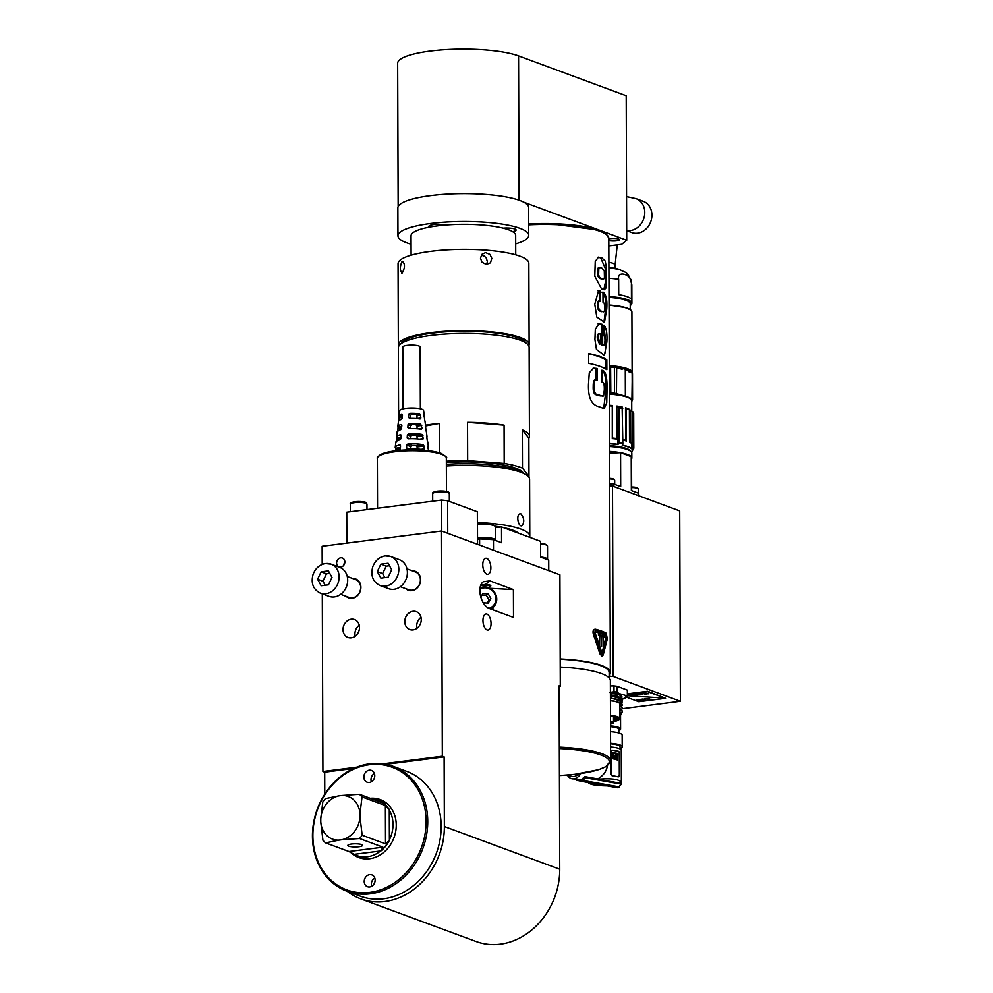 <?xml version="1.0" encoding="UTF-8"?>
<svg xmlns="http://www.w3.org/2000/svg" width="993" height="993" viewBox="0 0 993 993"><rect width="100%" height="100%" fill="white"/><g stroke="black" fill="none" stroke-linecap="round" stroke-linejoin="round"><path stroke-width="1.49" d="M365.921 858.933L356.959 855.618A29.716 25.135 -69.7 0 1 354.141 854.34L348.94 851.51L382.901 847.166L380.977 850.902A29.964 25.346 -69.7 0 0 389.405 840.277L389.405 839.83A29.716 25.135 -69.7 0 0 389.293 810.015L389.293 809.568A29.964 25.346 -69.7 0 0 380.803 801.103L380.406 801.152A29.716 25.135 -69.7 0 0 377.576 799.874A29.716 25.135 -69.7 0 0 370.91 798.558M356.959 855.618A29.716 25.135 -69.7 0 0 367.373 856.773A29.716 25.135 -69.7 0 0 380.58 850.951L380.977 850.902M348.94 851.51L325.58 842.858A29.964 25.346 110.3 0 1 322.936 840.239L320.776 821.919A22.702 19.202 -69.7 0 0 339.047 840.103L341.89 839.73A22.702 19.202 -69.7 0 0 360 816.904L359.987 813.689A22.702 19.202 -69.7 0 0 341.729 795.505L359.392 794.288A29.964 25.346 110.3 0 1 362.023 796.92L359.987 813.689M322.799 801.934A29.964 25.346 110.3 0 1 325.419 798.633L338.886 795.865A22.702 19.202 -69.7 0 0 320.776 818.704L322.799 801.934M380.803 801.103L382.752 802.927L359.392 794.288M389.405 840.277L385.52 843.864L385.383 805.559L389.293 809.568M385.383 805.559L362.023 796.92M385.52 843.864L362.16 835.225A29.964 25.346 110.3 0 1 359.54 838.514L341.89 839.73M382.901 847.166L359.54 838.514M339.047 840.103L325.58 842.858M351.522 844.013A7.373 1.589 -0.2 0 1 362.582 845.341A7.373 1.589 -0.2 0 1 358.895 846.731A7.373 1.589 -0.2 0 1 347.848 845.403A7.373 1.589 -0.2 0 1 351.522 844.013M320.776 821.919L320.776 818.704M338.886 795.865L341.729 795.505M360 816.904L362.16 835.225M424.296 415.906A12.586 2.718 -0.2 0 1 424.085 416.477L424.185 415.608A12.586 2.718 -0.2 0 1 424.296 415.906L423.577 410.457A11.891 2.569 179.8 0 0 405.74 408.359A11.891 2.569 179.8 0 0 399.807 410.531L399.124 415.993A12.586 2.718 -0.2 0 1 401.768 414.391L402.326 418.14L401.42 419.48A13.257 2.855 -0.2 0 0 398.478 421.206L397.833 426.431A13.927 3.004 -0.2 0 1 401.085 424.57L401.855 425.5L400.75 429.671A14.597 3.14 -0.2 0 0 397.175 431.657L396.53 436.883A15.267 3.289 -0.2 0 1 400.415 434.76L401.197 435.704L401.023 438.534L400.08 439.849A15.925 3.438 -0.2 0 0 395.872 442.096L395.226 447.322A16.596 3.575 -0.2 0 1 399.745 444.951L400.551 445.894L400.365 448.724L399.409 450.04A17.266 3.724 -0.2 0 0 397.61 450.524M428.591 451.629L427.971 446.478A16.596 3.575 -0.2 0 1 428.417 447.21A16.596 3.575 -0.2 0 1 427.871 448.215M427.772 447.371L427.834 446.502M422.584 439.576A15.925 3.438 -0.2 0 0 408.309 438.794L407.192 437.739L407.378 434.909L408.644 433.705A15.267 3.289 -0.2 0 1 421.963 434.425L423.328 438.621L422.584 439.576L423.328 438.621L419.493 439.105M408.309 438.794L407.192 437.739L409.886 438.732M428.417 447.21L427.722 441.984A15.925 3.438 -0.2 0 0 427.35 441.339L426.717 436.188A15.267 3.289 -0.2 0 1 427.04 436.771L426.357 431.558A14.597 3.14 -0.2 0 0 426.084 431.049L425.463 425.898A13.927 3.004 -0.2 0 1 425.662 426.332A13.927 3.004 -0.2 0 1 425.352 427.052M425.327 426.779L425.352 425.91M424.098 415.62L424.818 420.759A13.257 2.855 -0.2 0 1 424.979 421.119L425.662 426.332M420.064 418.996A13.257 2.855 -0.2 0 0 409.65 418.425L408.508 417.358L408.682 414.528L409.997 413.336A12.586 2.718 -0.2 0 1 419.418 413.845L420.511 415.161L420.858 418.028L420.064 418.996L420.858 418.028L417.01 418.512L417.01 415.62L415.856 414.304A8.912 1.924 -0.2 0 0 412.058 414.093L410.717 415.273L410.754 418.401M409.65 418.425L408.508 417.358L410.73 418.177M421.33 429.286A14.597 3.14 -0.2 0 0 408.979 428.616L407.85 427.549L408.024 424.719L409.315 423.514A13.927 3.004 -0.2 0 1 420.697 424.135L422.099 428.318L421.33 429.286L422.099 428.318L418.078 428.839M408.979 428.616L407.85 427.549L410.581 428.554M423.837 449.866A17.266 3.724 -0.2 0 0 407.651 448.985L406.547 447.93L406.72 445.1L407.986 443.896A16.596 3.575 -0.2 0 1 423.217 444.727L424.545 448.91L423.837 449.866L424.545 448.91L420.858 449.382M407.651 448.985L406.547 447.93L409.203 448.923M426.556 437.081L426.605 436.2M427.04 436.771A15.267 3.289 -0.2 0 1 426.618 437.64M399.025 420.821L399.236 416.427A12.586 2.718 -0.2 0 1 399.124 415.993M402.339 414.602L402.513 415.31M395.76 450.735L395.673 448.24A16.596 3.575 -0.2 0 1 395.226 447.322M400.365 445.174L400.551 445.894M396.704 442.022L396.852 437.64A15.267 3.289 -0.2 0 1 396.53 436.883M401.023 434.984L401.197 435.704M397.858 431.421L398.032 427.04A13.927 3.004 -0.2 0 1 397.833 426.431M401.681 424.793L401.855 425.5M417.122 449.022L417.11 446.962L415.968 445.646A8.912 1.924 -0.2 0 0 412.169 445.447L410.829 446.614L410.829 448.873M410.754 428.554L410.754 425.724L412.095 424.545A8.912 1.924 -0.2 0 1 415.893 424.756L417.048 426.059L417.048 428.74M417.085 438.881L417.072 436.51L415.93 435.195A8.912 1.924 -0.2 0 0 412.132 434.996L410.792 436.175L410.792 438.72M548.757 570.665L548.719 560.139L540.602 557.123L540.54 541.334L501.527 526.911L495.37 527.693M322.204 564.409L322.142 546.287L441.55 531.019L559.903 574.786L560.288 686.237L559.109 685.791L559.742 869.21A68.951 58.326 110.3 0 1 476.119 941.525L360.744 898.851A68.951 58.326 -69.7 0 0 444.368 826.536L444.119 756.889L386.029 764.312M322.303 593.876L322.924 771.499L356.698 767.179M383.037 763.816L442.332 756.232L444.119 756.889M441.55 531.019L442.332 756.232M340.748 567.14A4.754 4.022 110.3 0 1 339.085 566.953A4.754 4.022 110.3 0 1 336.962 561.095A4.754 4.022 110.3 0 1 342.386 558.029A4.754 4.022 110.3 0 1 344.77 562.932A4.754 4.022 110.3 0 1 340.748 567.14M351.237 619.222A9.508 8.043 -69.7 0 0 343.193 627.613A9.508 8.043 -69.7 0 0 347.96 637.432A9.508 8.043 -69.7 0 0 351.299 637.791A9.508 8.043 -69.7 0 0 359.329 629.401A9.508 8.043 -69.7 0 0 354.563 619.582A9.508 8.043 -69.7 0 0 351.237 619.222M412.989 611.316A9.508 8.043 -69.7 0 0 404.958 619.719A9.508 8.043 -69.7 0 0 409.724 629.525A9.508 8.043 -69.7 0 0 413.063 629.897A9.508 8.043 -69.7 0 0 421.094 621.494A9.508 8.043 -69.7 0 0 416.328 611.688A9.508 8.043 -69.7 0 0 412.989 611.316M405.852 588.725A10.104 8.552 -69.7 0 0 411.896 590.674A10.104 8.552 -69.7 0 0 420.61 580.036A10.104 8.552 -69.7 0 0 412.443 570.888M352.738 578.522A10.104 8.552 110.3 0 1 360.174 591.406A10.104 8.552 110.3 0 1 346.147 596.359M322.924 771.499L324.711 772.157L353.707 768.445M513.406 589.594L513.505 617.447L489.934 608.734C480.922 605.991 476.193 586.764 483.306 581.774L489.834 580.868L513.406 589.594L490.17 588.328M486.793 558.414A8.081 3.947 82.7 0 0 485.788 558.289A8.081 3.947 82.7 0 0 482.809 565.811A8.081 3.947 82.7 0 0 486.843 574.202A8.081 3.947 82.7 0 0 487.836 574.326A8.081 3.947 82.7 0 0 490.827 566.804A8.081 3.947 82.7 0 0 486.793 558.414M486.98 614.133A8.081 3.947 82.7 0 0 485.987 614.009A8.081 3.947 82.7 0 0 482.995 621.531A8.081 3.947 82.7 0 0 487.042 629.922A8.081 3.947 82.7 0 0 488.035 630.046A8.081 3.947 82.7 0 0 491.014 622.537A8.081 3.947 82.7 0 0 486.98 614.133M559.109 686.386L560.288 686.237M324.785 794.152L324.711 772.157M347.327 891.354A68.951 58.326 -69.7 0 0 360.744 898.851M346.991 891.23L360.434 896.207A66.581 56.316 -69.7 0 0 383.757 898.764A66.581 56.316 -69.7 0 0 439.973 839.979A66.581 56.316 -69.7 0 0 406.621 771.313L393.178 766.348A66.581 56.316 110.3 0 1 426.543 835.001A66.581 56.316 110.3 0 1 370.315 893.799A66.581 56.316 110.3 0 1 346.991 891.23A66.581 56.316 110.3 0 1 313.639 822.576A66.581 56.316 110.3 0 1 369.855 763.778A66.581 56.316 110.3 0 1 393.178 766.348M369.272 764.722A65.389 55.31 110.3 0 1 418.636 854.216A65.389 55.31 110.3 0 1 320.578 866.765A65.389 55.31 110.3 0 1 369.272 764.722M370.215 798.298A30.907 26.141 110.3 0 1 380.22 799.576A30.907 26.141 110.3 0 1 394.01 837.633A30.907 26.141 110.3 0 1 358.771 857.555A30.907 26.141 110.3 0 1 351.05 852.726M369.657 874.659A6.306 5.325 110.3 0 1 371.866 874.895A6.306 5.325 110.3 0 1 374.671 882.653A6.306 5.325 110.3 0 1 367.484 886.712A6.306 5.325 110.3 0 1 364.332 880.22A6.306 5.325 110.3 0 1 369.657 874.659M369.284 770.171A6.306 5.325 -69.7 0 0 363.972 775.744A6.306 5.325 -69.7 0 0 367.125 782.236A6.306 5.325 -69.7 0 0 369.334 782.484A6.306 5.325 -69.7 0 0 374.659 776.911A6.306 5.325 -69.7 0 0 371.494 770.419A6.306 5.325 -69.7 0 0 369.284 770.171M373.294 798.769A30.907 26.141 110.3 0 1 380.989 799.874M359.553 857.828A30.907 26.141 110.3 0 1 353.818 854.377M371.717 886.265A6.306 5.325 110.3 0 1 374.771 877.986M374.411 773.51A6.306 5.325 -69.7 0 0 371.345 781.789M480.835 585.237L485.527 584.356L489.834 580.868M488.258 587.508A6.417 1.39 179.8 0 0 489.946 586.838L490.641 586.168A7.137 1.539 179.8 0 0 485.527 584.356M489.946 586.838A6.417 1.39 179.8 0 0 487.637 585.448A6.417 1.39 179.8 0 0 480.798 585.324M492.007 609.503A13.083 12.338 51 0 0 493.397 607.219M480.066 587.893A11.891 11.208 -129 0 1 496.748 599.164A11.891 11.208 -129 0 1 492.739 607.778A11.891 11.208 -129 0 1 490.778 609.044M489.015 608.337A10.7 10.091 51 0 0 490.455 589.37A10.7 10.091 51 0 0 479.88 589.246M483.256 602.813L488.246 603.074L490.877 598.58L488.208 593.789L482.908 593.504L480.724 597.215M488.208 593.789L486.371 595.279L482.002 595.043M490.877 598.58L489.04 600.07L486.371 595.279M487.302 603.024L489.04 600.07M343.764 565.265A4.754 4.022 110.3 0 1 344.844 562.361M359.243 625.218A9.508 8.043 -69.7 0 0 355.184 636.19M421.007 617.323A9.508 8.043 -69.7 0 0 416.948 628.296M400.378 586.702L408.855 589.83A9.508 8.043 -69.7 0 0 412.182 590.202A9.508 8.043 -69.7 0 0 420.225 581.799A9.508 8.043 -69.7 0 0 415.459 571.993L406.981 568.865M394.072 589.296A15.454 13.07 -69.7 0 0 407.118 575.642A15.454 13.07 -69.7 0 0 399.372 559.704L390.808 556.539A15.454 13.07 110.3 0 1 398.553 572.477A15.454 13.07 110.3 0 1 385.507 586.131A15.454 13.07 110.3 0 1 380.096 585.535L388.66 588.7A15.454 13.07 -69.7 0 0 394.072 589.296M388.114 563.254L380.84 564.185L377.29 571.608L380.89 578.112L388.164 577.181L391.701 569.759L388.114 563.254M380.84 564.185L386.19 566.171L382.653 573.582L384.862 577.603M389.492 565.749L386.19 566.171M377.29 571.608L382.653 573.582M340.673 594.335L349.151 597.476A9.508 8.043 -69.7 0 0 360 591.344A9.508 8.043 -69.7 0 0 355.755 579.627L347.277 576.499M334.368 596.93A15.454 13.07 -69.7 0 0 347.413 583.288A15.454 13.07 -69.7 0 0 339.668 567.351L331.103 564.173A15.454 13.07 110.3 0 1 338.849 580.123A15.454 13.07 110.3 0 1 325.803 593.764A15.454 13.07 110.3 0 1 320.391 593.169L328.956 596.334A15.454 13.07 -69.7 0 0 334.368 596.93M328.41 570.888L321.136 571.819L317.586 579.242L321.186 585.758L328.46 584.827L331.997 577.405L328.41 570.888M321.136 571.819L326.486 573.805L322.948 581.228L325.158 585.249M329.788 573.383L326.486 573.805M317.586 579.242L322.948 581.228M501.527 526.911L501.577 542.699L493.459 539.696A85.597 18.457 179.8 0 0 479.594 538.938L477.521 539.199M493.496 550.221L493.459 539.696M479.619 545.095L479.594 538.938M490.008 539.46A7.137 1.539 179.8 0 0 479.954 538.789A7.137 1.539 179.8 0 0 478.117 539.125M477.521 537.921A11.891 2.569 -0.2 0 1 477.571 537.908A11.891 2.569 -0.2 0 1 495.408 540.068A11.891 2.569 -0.2 0 1 495.321 540.378M495.408 540.068L495.358 526.836A11.891 2.569 179.8 0 0 495.073 526.278A11.891 2.569 179.8 0 0 477.534 524.676A11.891 2.569 179.8 0 0 477.472 524.689M495.073 526.278L494.365 525.607A11.171 2.408 179.8 0 0 477.472 524.167M540.602 557.048A11.891 2.569 -0.2 0 1 547.553 559.357A11.891 2.569 -0.2 0 1 547.466 559.667M547.553 559.357L547.515 546.125A11.891 2.569 179.8 0 0 547.217 545.554A11.891 2.569 179.8 0 0 540.552 543.816M547.217 545.554L546.522 544.896A11.171 2.408 179.8 0 0 540.552 543.295M477.459 544.301L477.348 511.767A65.389 14.101 -0.2 0 1 477.434 512.487L477.546 544.325M447.744 533.303L447.632 500.77L477.348 511.767M441.761 531.094L441.662 500.05A65.389 14.101 -0.2 0 1 447.632 500.77M346.855 543.121L346.756 512.189L441.662 500.05M346.768 543.134L346.656 512.947A65.389 14.101 -0.2 0 1 346.756 512.189M403.009 408.843L402.786 346.979A8.676 1.874 -0.2 0 1 411.462 345.08A8.676 1.874 -0.2 0 1 420.151 346.917L420.362 408.781M529.579 537.287A65.389 14.101 179.8 0 0 529.79 536.146L529.592 479.259A65.389 14.101 179.8 0 0 446.366 465.99M529.79 536.146A65.389 14.101 179.8 0 0 477.472 522.517M520.965 513.927C524.366 518.358 524.627 522.33 521.735 525.856C517.986 526.737 515.913 514.026 520.195 513.84L520.965 513.927M518.52 533.191A55.881 12.053 179.8 0 0 503.488 527.631M500.447 527.047A55.881 12.053 179.8 0 0 494.986 526.191M663.721 698.042L627.415 695.733M636.277 695.174L633.124 695.038M637.382 694.852L636.712 695.05M635.148 693.97L633.832 695.1L635.024 693.921L631.2 694.417M634.44 693.995L631.2 694.579M634.44 694.169L633.186 695.088M633.323 695.361L635.805 695.249M637.779 693.573L642.322 694.492M641.677 694.368L641.019 694.554M637.469 694.02L638.102 693.536M639.033 693.437L641.13 693.586L637.705 693.822M639.033 693.61L638.102 693.735M637.692 693.586L636.712 693.921M637.556 694.281L639.542 694.057M640.237 693.995L639.542 694.268M640.237 694.181L641.453 694.008M645.475 693.325L644.494 694.082M645.711 692.555L644.383 694.33L648.317 693.673M644.78 693.325L641.168 693.139L644.78 693.499M645.475 693.399L648.317 693.822M641.019 700.549L637.506 699.705M640.944 700.859L637.034 699.767L640.944 700.636M641.168 699.233L645.748 699.879M640.944 699.705L640.162 699.531M645.078 700.028L644.42 700.214M640.87 699.68L641.503 699.196M642.421 699.097L644.531 699.246L641.106 699.482M642.434 699.283L641.503 699.395M641.093 699.246L640.1 699.581M640.448 699.879L642.93 699.73M643.625 699.668L642.943 699.928M643.625 699.842L644.854 699.668M648.863 698.985L647.895 699.742M649.099 698.216L647.784 699.991L651.718 699.333M648.181 698.985L644.569 698.799L648.168 699.159M648.863 699.072L651.718 699.482M627.415 694.306L647.697 691.711L665.546 698.315L638.772 701.728L626.608 697.235M665.546 698.315L647.697 691.252L627.415 693.846M627.34 690.123L627.353 695.932A23.782 5.126 -0.2 0 1 627.415 696.304L627.402 690.495A23.782 5.126 179.8 0 0 627.34 690.123L616.963 686.287L616.988 692.096A23.782 5.126 -0.2 0 0 613.997 691.736L613.984 685.927L610.372 685.94M616.963 686.287A23.782 5.126 179.8 0 0 613.984 685.927A18.184 3.922 179.8 0 0 612.172 685.704L613.153 685.94M627.415 696.304A23.782 5.126 -0.2 0 1 627.353 696.676L621.692 699.506M613.997 691.736L609.727 692.444M610.397 692.493A22.243 4.791 -0.2 0 1 619.123 693.586L616.988 692.096M627.353 695.932L619.123 693.586M625.218 695.832A22.243 4.791 -0.2 0 1 625.218 698.178M620.935 698.327A18.308 3.947 179.8 0 0 620.551 695.51A18.308 3.947 179.8 0 0 619.495 695.05A18.308 3.947 179.8 0 0 610.397 693.387M613.537 719.925L617.894 718.287A14.262 3.078 -0.2 0 0 617.783 718.113M612.445 722.11L610.521 722.122M610.496 722.159L611.589 722.159M610.509 722.978L612.011 722.507L610.509 722.221M610.509 724.133A9.806 2.11 179.8 0 0 613.537 722.581A9.806 2.11 179.8 0 0 610.496 721.067M613.525 717.132L614.692 716.896M616.281 717.368L613.525 718.349M613.525 717.765L615.61 717.145M613.525 717.393L615.238 717.045M613.525 719.453L617.373 718.287M613.525 719.714L616.827 718.845M613.537 721.328A14.622 3.153 179.8 0 0 614.059 721.216A14.622 3.153 179.8 0 0 617.981 718.274A14.622 3.153 179.8 0 0 610.484 716.201M610.422 700.773A16.049 3.463 -0.2 0 1 619.719 703.876L619.769 718.498A16.049 3.463 -0.2 0 1 619.371 719.267L618.912 719.714A15.578 3.364 -0.2 0 1 615.908 721.067L613.537 721.551M610.484 715.394A16.049 3.463 -0.2 0 1 619.769 718.498M610.484 715.978A15.578 3.364 -0.2 0 1 618.912 719.714M610.41 694.579L620.129 697.669L616.814 696.031L610.41 695.212M610.41 694.976L616.752 695.783L620.129 697.582M610.41 695.522L616.963 696.366L620.129 697.818M610.41 695.795L612.607 696.527L610.422 697.396M621.208 700.127L621.233 698.563L612.607 696.527M610.422 697.856L620.129 700.934M610.422 698.253L618.08 699.42L620.116 700.698L620.811 703.503L621.655 702.907L620.799 702.001M619.719 704.682A16.471 3.55 179.8 0 0 620.091 704.161L620.811 703.503M619.719 704.596L621.655 702.907M610.422 700.673A16.471 3.55 -0.2 0 1 620.129 703.702L620.203 703.814M619.756 687.33A18.184 3.922 179.8 0 0 618.949 687.019M611.936 693.536L610.41 694.119M619.868 697.918L620.575 697.359L620.203 695.348M616.442 755.971A1.03 0.77 -104.6 0 0 615.015 755.71L613.302 755.263L613.488 753.464L617.087 754.097L617.373 755.983L616.281 756.008A1.03 0.77 75.4 0 0 615.387 755.313M614.617 755.909L613.302 755.263M616.281 756.008L616.951 756.318M613.413 753.501L613.153 755.301M614.084 756.592A2.147 1.601 75.4 0 0 617.373 757.175L616.442 756.852A1.03 0.77 -104.6 0 1 615.015 756.592L614.27 756.281M616.194 759A2.147 1.601 -104.6 0 1 613.935 756.629M616.529 756.728L616.293 756.889A1.03 0.77 75.4 0 1 615.908 757.299M615.523 755.81L615.784 756.79M613.103 752.632L612.755 758.714L617.696 760.03L617.559 753.426L612.942 752.669L617.77 753.985L617.621 760.042M618.416 776.774L618.8 775.918L618.118 776.849A16.645 3.587 179.8 0 0 615.412 776.241L618.416 776.774A1.192 0.894 -104.6 0 0 619.322 775.781L619.247 752.557A1.192 0.894 -104.6 0 0 618.329 751.242L612.309 750.174A1.192 0.894 -104.6 0 0 611.403 751.167L611.489 774.391A1.192 0.894 -104.6 0 0 612.408 775.707L615.412 776.241A16.645 3.587 179.8 0 0 612.098 775.794L611.489 774.391M612.011 750.249L610.894 751.304L610.968 774.515M580.768 773.559A14.262 8.962 100.1 0 1 572.129 778.797L581.389 779.493L582.246 780.349L585.895 777.867L621.444 784.172L621.258 751.304M579.85 779.89A83.226 62.224 75.4 0 0 580.024 781.094A17.526 11.519 86.4 0 0 581.55 780.697A83.226 62.224 -104.6 0 1 581.389 779.493L584.964 776.638L585.895 777.867M588.092 782.521C589.743 784.619 596.073 785.748 607.095 785.897M565.464 775.198L572.551 776.464A11.891 7.46 -79.9 0 0 574.662 776.365A11.891 7.46 -79.9 0 0 578.423 773.882M572.129 778.797A14.262 8.962 100.1 0 1 567.673 775.595M607.244 765.814L607.282 766.534C606.14 771.784 602.974 775.905 597.786 778.909L584.964 776.638M580.011 781.019L576.585 780.213L579.986 780.821M576.722 780.25L575.803 779.021M581.55 780.697L619.135 787.362L617.609 787.759L580.024 781.094M619.135 787.362L619.135 786.667M621.444 784.172L618.763 786.828L582.246 780.349M597.786 779.244L620.836 783.34L621.37 782.31C618.924 779.108 611.067 778.09 597.786 779.244L597.786 778.909M621.37 782.31L621.258 750.298A16.645 3.587 179.8 0 0 610.583 746.984M610.583 743.782A15.454 3.327 -0.2 0 1 620.054 746.823L620.066 748.97M620.066 748.635A17.601 3.798 179.8 0 0 622.201 746.81A17.601 3.798 179.8 0 0 622.127 746.475A17.601 3.798 179.8 0 0 610.571 743.285M610.534 731.68A17.601 3.798 -0.2 0 1 622.09 734.87A17.601 3.798 -0.2 0 1 622.152 735.205L622.201 746.81M618.825 732.995L618.813 729.172A14.262 3.078 179.8 0 0 618.602 728.663M618.813 730.215A14.622 3.153 179.8 0 0 618.8 728.825A14.622 3.153 179.8 0 0 610.521 726.677M610.521 726.454A15.578 3.364 -0.2 0 1 619.731 730.265A15.578 3.364 -0.2 0 1 618.813 730.873M610.521 725.883A16.049 3.463 -0.2 0 1 620.588 729.048A16.049 3.463 -0.2 0 1 620.203 729.818L619.731 730.265M620.588 729.048L620.538 714.426A16.049 3.463 179.8 0 0 619.756 713.359M620.687 710.069L622.065 708.977L622.052 707.426L619.731 706.42M619.719 705.824L622.052 707.426M619.719 704.881L620.935 706.532L619.719 705.551M619.719 705.328L620.935 706.544M620.997 703.578L622.04 704.161L622.052 705.7L620.675 706.793M620.985 700.313L622.04 700.884L622.04 702.423L620.675 703.516M619.731 708.158L620.948 709.809L619.731 708.828M619.731 708.592L620.948 709.734M619.731 709.101L620.948 709.958M619.731 709.697L622.065 710.703L622.077 712.242L620.538 713.47M619.744 711.658L620.96 712.788L620.973 714.426A16.471 3.55 -0.2 0 1 620.538 715.233M619.744 713.086A16.471 3.55 -0.2 0 1 620.973 714.426M621.903 700.785A18.184 3.922 179.8 0 0 622.623 699.68A18.184 3.922 179.8 0 0 622.499 699.209M614.382 366.951A9.868 2.123 -0.2 0 1 610.645 366.827L609.268 366.727A33.29 7.174 179.8 0 1 610.583 366.827L614.382 367.224A9.508 2.048 -0.2 0 1 610.707 367.1A33.65 7.249 179.8 0 0 609.268 367M620.228 368.453L614.382 367.224L614.468 393.116L623.045 395.512M625.367 396.145L625.28 369.371L622.09 368.279A31.329 6.752 179.8 0 0 616.827 367.298M614.158 366.951A31.329 6.752 179.8 0 0 609.255 366.479M622.09 368.279L622.102 369.259M629.227 397.734L632.231 398.838L632.144 372.958L625.28 369.371M628.296 371.531L632.293 373.058L629.177 371.667M628.284 371.456L629.128 371.605M629.897 371.891A31.329 6.752 179.8 0 0 628.284 370.476M631.436 299.191A33.29 7.174 179.8 0 0 618.713 294.66L618.651 279.343C616.74 269.264 633.236 275.123 631.387 283.861L631.436 299.191M626.67 230.674L631.722 232.536A16.645 14.076 -69.7 0 0 650.7 221.811A16.645 14.076 -69.7 0 0 643.265 201.318L636.128 198.674A16.645 14.076 110.3 0 1 644.469 215.841A16.645 14.076 110.3 0 1 630.418 230.537A16.645 14.076 110.3 0 1 626.67 230.463M609.255 365.573A33.29 7.174 -0.2 0 1 632.119 372.301A33.29 7.174 -0.2 0 1 632.069 372.71M609.255 366.144A32.819 7.075 -0.2 0 1 631.635 372.536M630.617 398.789A32.322 6.963 179.8 0 0 630.456 398.615L626.248 396.418L620.327 394.929L609.354 393.588A32.074 6.914 -0.2 0 1 619.508 394.792A32.074 6.914 -0.2 0 1 626.161 396.418M617.683 439.216L616.951 438.596A32.781 7.063 -0.2 0 0 612.383 438.074L612.296 438.596A33.489 7.224 179.8 0 1 617.683 439.216L617.82 444.616A351.212 310.387 -68.3 0 0 619.185 443.151L619.098 442.866A34.829 7.51 -0.2 0 1 622.834 443.499L622.127 406.931A32.781 7.063 -0.2 0 0 616.839 406.025L618.949 407.8A34.829 7.51 179.8 0 1 622.735 408.446M612.383 438.074L612.271 405.504L612.296 438.596M612.184 406.025A33.489 7.224 179.8 0 0 609.404 405.814M609.392 405.268A32.781 7.063 -0.2 0 1 612.271 405.504M629.5 441.848A32.781 7.063 -0.2 0 1 630.754 442.655L631.548 443.387A33.489 7.224 179.8 0 0 629.5 442.158L629.388 409.575A33.489 7.224 179.8 0 0 626.322 408.446L625.503 407.775A32.781 7.063 -0.2 0 1 628.904 409.029L629.388 409.575M625.503 407.775L625.615 440.346L626.434 441.016L626.322 408.446M626.434 441.016A33.489 7.224 179.8 0 0 622.847 440.11M622.847 439.638A32.781 7.063 -0.2 0 1 625.615 440.346M622.834 443.499L622.636 443.747A350.293 80.272 93.9 0 1 622.251 445.373L622.474 444.963A357.778 90.214 -86.9 0 0 622.797 443.561M619.098 442.866L618.949 407.8M619.061 442.679A362.47 315.6 112.8 0 1 617.708 444.144M616.839 406.025L616.951 438.596M622.437 445.137A33.489 7.224 -0.2 0 1 631.573 448.513L631.511 448.799A350.256 329.775 56.1 0 0 632.988 447.57A34.73 7.485 -0.2 0 1 633.683 448.513A350.405 281.54 109.2 0 1 632.404 450.015L633.733 448.464M631.573 448.513L631.548 443.387M630.642 410.084A32.781 7.063 -0.2 0 1 630.94 410.332L632.951 412.244A34.829 7.51 179.8 0 0 632.913 412.207L630.642 410.084L630.754 442.655M632.913 412.207L633.05 447.284A34.829 7.51 -0.2 0 1 633.807 448.302L633.683 413.249A34.829 7.51 179.8 0 0 632.951 412.244M633.038 447.086A359.478 338.936 -129 0 1 631.56 448.327M622.561 447.657A31.205 6.728 -0.2 0 1 626.819 448.985M609.553 451.381A32.695 7.05 -0.2 0 1 620.377 452.671A26.749 5.772 -0.2 0 1 609.565 452.87M620.501 486.533L620.377 452.671M620.575 452.696A32.695 7.05 -0.2 0 1 631.225 456.643L620.575 452.696L620.687 486.595L613.885 484.087A4.754 1.03 179.8 0 0 611.167 483.628A40.415 8.714 179.8 0 0 609.665 483.541M631.66 490.654L631.536 457.053A32.695 7.05 -0.2 0 1 631.833 457.984A32.695 7.05 -0.2 0 1 631.548 458.915M631.225 456.643L631.349 490.542L638.151 493.062A4.754 1.03 179.8 0 1 638.784 493.571L638.797 495.768M631.833 457.984L631.809 453.106A32.695 7.05 179.8 0 0 631.002 451.554L630.307 450.896A31.975 6.901 179.8 0 0 609.541 445.969M631.002 451.554A32.695 7.05 179.8 0 0 609.541 446.502M609.156 676.345L613.153 676.419L680.366 701.281L622.338 708.704M680.366 701.281L679.696 510.899L612.495 486.036L609.677 485.813M603.136 637.307L603.111 647.064M603.136 642.334L603.235 637.295L603.136 642.334M601.497 636.662L601.46 646.431M601.485 641.689L601.597 636.65L601.485 641.689M599.698 636.041L599.66 645.798M599.673 641.068L599.809 636.029L599.673 641.068M598.456 634.44L598.456 635.135A65.625 14.15 179.8 0 1 604.402 637.332L604.402 636.637A65.625 14.15 -0.2 0 0 598.456 634.44A65.501 14.125 179.8 0 1 604.303 636.65L604.303 637.283M602.031 653.133L606.251 635.954A65.625 14.15 179.8 0 0 595.539 631.995L595.142 632.938L602.031 653.133L595.043 632.951L595.539 631.995M602.627 654.238L606.86 638.251L601.969 655.032M606.86 638.251L606.14 634.353A65.501 14.125 179.8 0 0 595.428 630.394L595.105 630.356M602.019 655.032L602.726 654.226L600.666 653.456L594.199 633.522L595.539 630.369A65.625 14.15 -0.2 0 1 606.239 634.328L606.959 638.238M593.491 633.931L600.12 653.853L602.168 656.212L603.21 654.995L607.294 639.033L606.239 633.174A65.625 14.15 179.8 0 0 595.527 629.214C593.516 629.289 592.833 630.865 593.491 633.931L593.293 633.956C592.622 630.89 593.305 629.314 595.328 629.239M594.857 629.19L595.527 629.214M602.068 656.224L599.909 653.878L593.293 633.956M603.682 408.359L605.941 390.609C606.251 377.65 604.712 370.96 601.348 370.526M601.907 370.451L602.379 370.389A65.389 14.101 -0.2 0 0 601.907 370.19L601.944 381.957A65.389 14.101 179.8 0 1 602.416 382.156C603.794 381.97 604.414 384.601 604.29 390.038L603.595 395.909L600.107 395.909A64.197 13.84 179.8 0 0 597.24 394.904C594.311 395.003 592.958 392.247 593.193 386.625C593.193 381.473 593.888 379.338 595.279 380.232L596.321 380.096C594.931 379.202 594.236 381.337 594.236 386.5L593.193 386.625M596.321 380.096A65.389 14.101 179.8 0 1 597.128 380.331L597.091 368.577L596.048 368.701L596.085 380.096M596.048 368.701A64.197 13.84 179.8 0 0 595.241 368.465L593.057 368.217M602.999 396.257L601.137 395.773A65.389 14.101 -0.2 0 0 598.27 394.78C595.341 394.866 594 392.111 594.236 386.5M602.379 370.389C605.767 370.848 607.319 377.539 607.008 390.472L606.723 402.848L604.24 408.359L602.168 407.937A65.389 14.101 179.8 0 0 597.451 406.274C590.947 403.803 587.968 396.368 588.501 383.956L589.271 372.772L593.566 368.13L596.284 368.341A65.389 14.101 -0.2 0 1 597.091 368.577M596.284 368.341L595.241 368.465M606.81 359.913A65.389 14.101 -0.2 0 0 588.588 353.508L588.626 363.326A65.389 14.101 179.8 0 1 606.847 369.731L606.81 359.913L605.742 360.049L605.78 368.999M605.742 360.049A64.197 13.84 179.8 0 0 588.588 353.856M598.531 333.859L600.467 333.871L600.504 343.938L599.474 344.062L597.327 338.452C597.029 334.951 597.724 333.462 599.437 333.996M600.504 343.938L598.357 338.315L597.327 338.452M600.467 333.871C598.953 333.065 598.245 334.542 598.357 338.315M601.646 344.943L602.677 344.819L602.602 324.5L601.572 324.637L601.646 344.943L604.476 344.856L604.96 340.897C604.985 337.471 604.663 335.82 603.992 335.932L603.955 325.145C606.4 328.087 607.356 333.747 606.822 342.126L605.755 342.262L605.308 352.329L603.881 355.345M598.568 323.817L600.939 324.363A64.197 13.84 179.8 0 1 601.572 324.637M605.755 342.262L603.955 326.238M603.98 345.154L602.677 344.819M606.822 342.126L604.452 355.345L596.458 349.449L594.931 339.507L595.316 329.304L599.064 323.718L601.969 324.227A65.389 14.101 -0.2 0 1 602.602 324.5M603.905 322.204L605.643 309.419C606.189 299.625 604.948 293.866 601.932 292.128M598.518 301.09L600.355 301.152C599.089 299.948 598.494 301.363 598.568 305.397C598.27 308.749 599.549 310.797 602.416 311.541L601.386 311.678C598.543 310.97 597.265 308.922 597.538 305.534C597.426 301.785 598.022 300.358 599.325 301.276M598.022 290.763L599.288 291.036L599.325 300.991M600.355 301.152L600.318 290.899L598.518 290.651L594.782 304.28L596.805 317.077L604.476 322.204L606.711 309.282L605.643 309.419M603.744 311.839L604.563 310.449L604.588 305.67L604.216 303.337L603.012 302.244L602.974 292.004C606.127 294.176 607.368 299.936 606.711 309.282M600.318 290.899L599.288 291.036M601.77 268.011L604.278 270.679L604.439 277.519L603.545 279.281L599.871 277.755L598.605 275.024L598.829 268.284L599.735 267.527L601.77 268.011M599.747 267.527L598.27 267.812L597.6 269.066L597.848 276.389L599.909 278.549L603.545 279.281M597.985 257.224L600.703 257.882L605.37 268.582L605.469 282.037L603.806 289.658M601.733 257.758L605.221 261.022L606.375 267.489L606.4 284.606L605.842 288.119L604.315 289.683L601.584 288.926L594.795 276.215L595.241 261.395L598.469 257.125L600.703 257.882M598.345 230.028A64.197 13.84 179.8 0 0 528.698 223.959M560.201 658.955A65.389 14.101 -0.2 0 1 610.335 672.484A65.389 14.101 -0.2 0 1 609.156 675.166M609.156 677.934L609.143 672.484A64.197 13.84 179.8 0 0 600.529 665.608A64.197 13.84 179.8 0 0 560.201 659.215M559.32 747.121A65.389 14.101 -0.2 0 1 610.633 760.712L610.36 680.615A65.389 14.101 179.8 0 0 601.584 673.602A65.389 14.101 179.8 0 0 560.226 667.073M524.304 473.735A61.827 13.331 179.8 0 0 446.353 464.352M523.075 472.805A59.443 12.822 179.8 0 0 446.353 462.564M528.847 438.099L522.33 429.832A65.389 14.101 -0.2 0 1 529.443 436.188A65.389 14.101 -0.2 0 1 528.847 438.099L528.971 476.417A65.389 14.101 -0.2 0 1 528.636 476.888M522.33 429.832L522.467 468.15L528.971 476.417M425.513 425.165A65.389 14.101 -0.2 0 1 439.278 423.452L439.378 452.783M425.612 425.935L439.278 423.452M515.727 254.804L515.665 235.403A52.306 11.283 179.8 0 0 512.599 231.63A52.306 11.283 179.8 0 0 503.215 228.154A52.306 11.283 179.8 0 0 445.733 225.026A52.306 11.283 179.8 0 0 429.472 227.112A52.306 11.283 179.8 0 0 411.04 235.775L411.102 255.176M481.27 255.189L484.385 256.107L486.371 258.18L487.352 261.631L486.657 264.448M486.285 264.436L481.965 262.152L480.475 258.143L481.94 254.295L485.552 252.594L489.971 254.394L491.808 258.292L490.48 262.797L486.285 264.436M528.797 345.874A65.389 14.101 179.8 0 0 529.12 344.484L528.835 263.219A65.389 14.101 179.8 0 0 475.002 249.528A65.389 14.101 179.8 0 0 402.153 258.739A65.389 14.101 179.8 0 0 398.056 263.679L398.342 344.943A65.389 14.101 179.8 0 0 398.665 346.334M402.202 273.025C399.757 270.679 399.745 266.732 402.165 261.184C405.194 263.555 405.206 267.502 402.202 273.025L401.731 273.149M529.12 344.484A65.389 14.101 179.8 0 0 463.681 330.619A65.389 14.101 179.8 0 0 398.342 344.943M401.47 343.404A62.658 13.505 -0.2 0 1 401.582 343.206A62.658 13.505 -0.2 0 1 485.565 331.972A62.658 13.505 -0.2 0 1 525.868 342.771A62.658 13.505 -0.2 0 1 525.98 342.97M398.603 420.883L398.354 347.724A65.389 14.101 -0.2 0 1 486.52 334.207A65.389 14.101 -0.2 0 1 529.132 347.265L529.443 436.188M446.341 461.224A65.389 14.101 -0.2 0 1 467.666 460.64L504.196 463.446A65.389 14.101 -0.2 0 1 522.467 468.15M467.666 460.64L467.529 422.335L504.072 425.141L504.196 463.446M467.529 422.335A65.389 14.101 -0.2 0 1 486.831 423.13A65.389 14.101 -0.2 0 1 504.072 425.141M608.821 238.953A5.946 1.278 -0.2 0 1 615.437 238.506A5.946 1.278 -0.2 0 1 619.433 239.71A5.946 1.278 -0.2 0 1 616.467 240.827A5.946 1.278 -0.2 0 1 608.821 240.529M398.156 206.606L397.659 63.316A64.793 13.964 -0.2 0 1 445.646 49.65A64.793 13.964 -0.2 0 1 518.557 55.906L626.198 95.725L626.707 240.256L523.758 202.175A65.389 14.101 179.8 0 0 480.153 194.057A65.389 14.101 179.8 0 0 430.54 195.633A65.389 14.101 179.8 0 0 397.87 207.959L397.957 235.813A65.389 14.101 179.8 0 0 411.065 244.228M626.707 240.256L621.705 244.303L608.846 245.941M515.69 243.868A65.389 14.101 179.8 0 0 528.735 235.366A65.389 14.101 179.8 0 0 480.252 221.911A65.389 14.101 179.8 0 0 397.957 235.813M528.735 235.366L528.636 207.5A65.389 14.101 179.8 0 0 523.758 202.175M411.052 240.517A9.508 2.048 179.8 0 0 410.606 241.15A9.508 2.048 179.8 0 0 411.065 241.771M445.733 225.026A9.508 2.048 179.8 0 0 435.17 224.43A9.508 2.048 179.8 0 0 428.864 226.379A9.508 2.048 179.8 0 0 429.472 227.112M512.599 231.63A9.508 2.048 179.8 0 0 516.099 230.028A9.508 2.048 179.8 0 0 503.215 228.154M354.141 854.34L380.58 850.951M380.406 801.152L378.569 801.388M389.405 839.83L389.293 810.015M444.368 826.536L559.742 869.21M385.396 555.943A15.454 13.07 110.3 0 1 390.808 556.539L385.123 555.919C379.227 557.011 375.106 560.66 372.747 566.866C370.476 575.692 372.921 581.923 380.096 585.535M325.692 563.577A15.454 13.07 110.3 0 1 331.103 564.173L325.419 563.552C319.523 564.645 315.402 568.294 313.043 574.5C310.772 583.338 313.217 589.557 320.391 593.169M446.329 458.034A34.482 7.435 179.8 0 0 441.786 454.372A34.482 7.435 179.8 0 0 402.997 451.008A34.482 7.435 179.8 0 0 377.377 458.282C376.546 458.121 377.688 456.792 380.815 454.322L389.393 451.728L411.574 449.792C424.408 449.817 434.276 451.008 441.177 453.391C445.944 456.395 447.669 457.947 446.329 458.034L446.453 491.423M440.681 453.317A33.29 7.174 179.8 0 0 405.566 449.978A33.29 7.174 179.8 0 0 378.904 456.085M436.833 492.118A8.316 1.8 179.8 0 0 432.675 493.682C432.017 492.64 433.656 491.783 437.578 491.125C450.748 490.827 448.687 492.615 449.32 493.633A8.316 1.8 179.8 0 0 437.168 492.081A8.316 1.8 179.8 0 0 436.833 492.118M448.054 492.689A7.137 1.539 179.8 0 0 445.112 491.225A7.137 1.539 179.8 0 0 437.714 491.138A7.137 1.539 179.8 0 0 437.429 491.175M354.489 502.657A8.316 1.8 179.8 0 0 350.33 504.221C349.66 503.178 351.299 502.321 355.233 501.651C370.004 501.465 365.672 503.364 366.963 504.159A8.316 1.8 179.8 0 0 354.824 502.607A8.316 1.8 179.8 0 0 354.489 502.657M365.709 503.215A7.137 1.539 179.8 0 0 362.755 501.763A7.137 1.539 179.8 0 0 355.357 501.676A7.137 1.539 179.8 0 0 355.072 501.713M402.364 417.482L399.347 417.879M402.463 416.017L399.236 416.427M400.291 449.109L395.872 449.68M400.44 447.632L395.673 448.24M401.011 438.571L397.026 439.08M401.11 437.094L396.852 437.64M401.693 428.033L398.181 428.479M401.78 426.556L398.032 427.04M423.217 444.727L415.968 445.646M407.986 443.896L412.169 445.447M424.21 446.056L417.11 446.962M406.72 445.1L410.829 446.614M421.752 425.463L417.048 426.059M420.697 424.135L415.893 424.756M409.315 423.514L412.095 424.545M408.024 424.719L410.754 425.724M419.418 413.845L415.856 414.304M409.997 413.336L412.058 414.093M420.511 415.161L417.01 415.62M408.682 414.528L410.717 415.273M421.963 434.425L415.93 435.195M408.644 433.705L412.132 434.996M422.981 435.753L417.072 436.51M407.378 434.909L410.792 436.175M620.129 703.702L620.116 701.157M631.747 411.102L631.709 400.738A32.781 7.063 179.8 0 0 609.354 394.122M609.354 393.898A32.67 7.05 -0.2 0 1 630.791 398.95A32.67 7.05 -0.2 0 1 631.511 399.98M610.608 366.827L610.807 392.992A9.508 2.048 179.8 0 0 614.468 393.116L619.433 394.767M620.364 368.527L616.591 367.249M622.09 369.322L616.678 367.484L616.467 393.762M619.471 368.204A31.329 6.752 -0.2 0 1 620.203 368.341M609.354 392.893A33.65 7.249 -0.2 0 1 610.807 392.992L610.683 393.414A9.868 2.123 179.8 0 0 614.481 393.538M631.933 399.236L632.293 373.058A33.65 7.249 179.8 0 1 632.491 373.815L632.578 399.707A33.65 7.249 -0.2 0 0 632.392 398.938L630.567 398.727M632.069 372.735L632.491 373.815M617.249 244.874L615.101 265.044A16.645 3.587 179.8 0 0 608.895 262.264M608.92 267.514L620.352 269.786A24.962 5.387 179.8 0 0 608.92 267.539M618.651 279.343A33.29 7.174 179.8 0 0 608.957 278.276M620.352 269.786C624.175 272.876 628.594 269.984 631.821 285.003A33.29 7.174 179.8 0 0 631.387 283.861M609.019 296.497A33.29 7.174 -0.2 0 1 631.883 303.237A33.29 7.174 -0.2 0 1 630.952 304.938M609.019 296.783A33.054 7.125 -0.2 0 1 630.232 305.546M630.22 304.305A31.863 6.864 179.8 0 0 609.019 297.056M630.245 309.58L630.22 303.709A31.627 6.814 179.8 0 0 609.019 297.341M630.965 310.25A33.054 7.125 179.8 0 0 609.044 305.025L625.64 307.607L630.865 310.064L631.908 311.939A33.29 7.174 179.8 0 0 609.044 305.211M609.354 393.315A33.29 7.174 -0.2 0 1 610.683 393.414M632.032 399.298A33.29 7.174 -0.2 0 1 631.709 401.309M631.709 400.738L630.456 398.615A32.322 6.963 179.8 0 0 609.354 393.638M617.82 444.616A33.39 7.199 179.8 0 0 609.528 443.772M609.528 443.499A33.489 7.224 -0.2 0 1 617.733 444.33M622.636 443.747A34.73 7.485 179.8 0 0 619.185 443.151M631.511 448.799A33.39 7.199 179.8 0 0 622.251 445.373M632.541 449.866A33.489 7.224 -0.2 0 1 632.603 450.276A33.489 7.224 -0.2 0 1 632.404 451.058M632.603 449.804L631.672 452.113A33.39 7.199 179.8 0 0 632.404 450.015M609.541 445.621A31.85 6.864 -0.2 0 1 630.816 451.381M629.438 450.239A31.59 6.814 179.8 0 0 609.541 445.783A31.416 6.777 179.8 0 1 627.663 449.32M609.652 478.353A5.821 1.254 -0.2 0 1 613.959 479.607M609.652 478.887A6.541 1.415 -0.2 0 1 614.679 480.24L614.692 484.385M631.647 487.563A6.541 1.415 -0.2 0 1 638.226 488.953L636.016 487.389L631.647 487.004A5.821 1.254 -0.2 0 1 637.506 488.308M611.167 483.628L611.179 485.813M613.885 484.087L613.897 486.558M638.151 495.532L638.151 493.062M612.495 486.036L613.153 676.419M609.913 676.245L609.901 674.11M598.27 394.78L597.24 394.904M607.008 390.472L605.941 390.609M600.107 395.909L601.137 395.773M601.969 324.227L600.939 324.363M602.416 311.541L601.386 311.678M598.568 305.397L597.538 305.534M528.698 223.922L548.682 223.537L598.754 230.066C603.285 230.873 606.649 233.628 608.808 238.308A65.389 14.101 179.8 0 0 600.045 231.295A65.389 14.101 179.8 0 0 599.375 231.059A65.389 14.101 179.8 0 0 528.698 224.852M559.32 748.548A64.197 13.84 -0.2 0 1 600.393 754.829A64.197 13.84 -0.2 0 1 559.419 775.558M518.557 55.906L519.054 200.189M386.538 803.188L377.576 799.874M492.739 607.778L491.051 609.143M377.551 508.255L377.377 458.282M449.345 501.415L449.32 493.633M432.7 501.204L432.675 493.682M366.988 509.608L366.963 504.159M350.355 511.73L350.33 504.221M613.525 716.648L613.537 722.581M621.233 698.563L619.855 697.483M621.246 700.102L619.88 701.195M622.04 700.884L620.662 699.804M622.04 704.161L620.662 703.081M622.065 710.703L620.687 709.623M620.315 368.54L620.96 368.713M626.546 196.602L636.128 198.674M615.101 265.044L615.114 268.383M630.232 305.596L631.883 303.237L631.821 285.003M632.119 372.301L631.908 311.939M631.709 401.482L632.578 399.707M622.462 445.087L622.847 443.449M609.541 445.832L626.62 448.91M609.652 478.328L613.848 479.135L614.679 480.24M638.226 488.953L638.238 493.099M603.421 355.482L604.452 355.345M598.034 323.842L599.064 323.718M608.808 238.308L610.335 672.484M559.419 775.583L574.624 774.341L598.791 769.649L606.053 766.571L610.633 760.712M508.093 229.594L508.081 228.03M440.271 225.548L440.271 224.331"/></g></svg>
